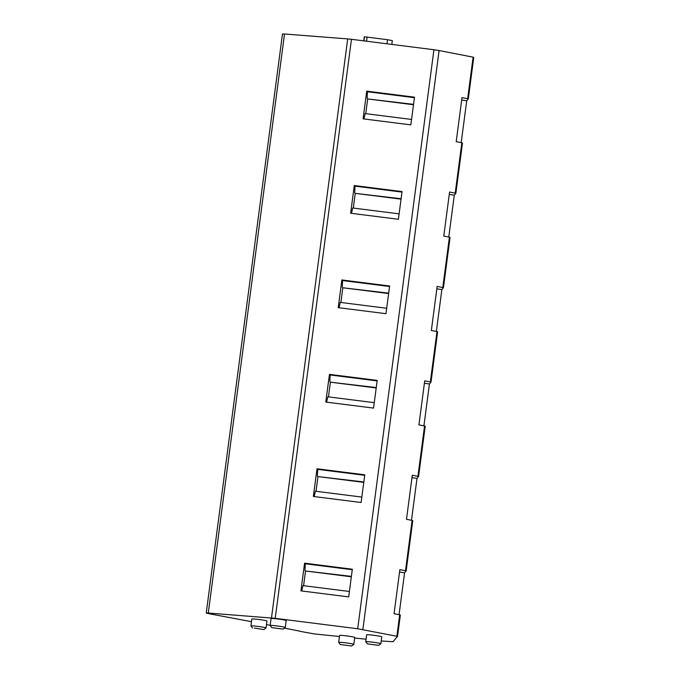 <?xml version="1.0" encoding="UTF-8"?>
<svg xmlns="http://www.w3.org/2000/svg" width="680" height="680" viewBox="0 0 680 680"><rect width="100%" height="100%" fill="white"/><g stroke="black" fill="none" stroke-linecap="round" stroke-linejoin="round"><path stroke-width="1.02" d="M381.216 640.968L393.023 641.741L397.536 636.387L357.697 628.762L275.221 618.332L208.284 613.037L206.236 613.037L207.885 613.505L251.481 621.682M448.774 237.048L454.291 195.177L455.872 193.298L449.582 192.015L443.776 236.071L449.404 237.167L442.782 287.521L443.437 287.716L441.864 289.587L436.832 288.83M436.348 331.457L441.864 289.587M423.921 425.858L429.428 383.988L431.01 382.118L424.719 380.834L418.923 424.889L424.55 425.986L417.92 476.34L418.582 476.527L425.212 426.173L424.55 425.986M411.493 520.268L417.001 478.397L418.582 476.527L425.212 426.173M399.058 614.678L404.575 572.807L406.155 570.928L405.493 570.741L399.865 569.644L394.06 613.7L399.687 614.805L396.874 636.2M461.202 142.638L466.718 100.767L468.299 98.897L467.636 98.702L462.009 97.605L456.212 141.661L461.839 142.766L455.209 193.112M473.764 57.358L468.299 98.897L473.764 57.358L473.101 57.163L467.636 98.702M462.493 142.953L455.863 193.307L462.493 142.953L461.839 142.766M443.437 287.7L450.067 237.362L449.404 237.167M437.639 331.763L431.01 382.118L437.639 331.772L436.976 331.576L430.346 381.93M406.147 570.937L412.777 520.582L412.123 520.395L405.493 570.741M400.35 614.992L397.536 636.387L400.35 614.992L399.687 614.805M417.92 476.34L412.293 475.235L406.495 519.299L412.123 520.395M442.782 287.521L437.155 286.425L431.35 330.48L436.976 331.576M362.865 629.561L439.093 50.524L473.101 57.163M439.093 50.524L433.933 49.733L357.697 628.762M275.221 618.332L351.458 39.304L433.933 49.733M348.695 596.913L300.934 590.869L304.58 563.176L352.333 569.219L348.695 596.913M361.123 502.503L313.361 496.468L317.007 468.775L364.769 474.81L361.123 502.503M373.55 408.094L325.797 402.058L329.443 374.365L377.196 380.4L373.55 408.094M385.976 313.692L338.224 307.649L341.87 279.956L389.623 286L385.976 313.692M398.403 219.283L350.65 213.239L354.297 185.546L402.05 191.59L398.403 219.283M410.839 124.873L363.077 118.838L366.724 91.145L414.486 97.18L410.839 124.873M351.458 39.304L347.709 38.904L271.481 617.942M208.284 613.037L284.512 34L347.709 38.904M284.512 34L282.464 34L206.236 613.037M299.803 631.15L284.435 628.116M270.164 625.328L266.492 624.614M299.786 631.278L313.854 633.87L339.447 636.497M366.061 639.192L354.637 638.027M283.126 629.119L285.26 627.487A7.633 0.442 -172.5 0 0 285.277 627.462L286.186 620.542A7.633 0.442 -172.5 0 0 281.699 619.539A7.633 0.442 -172.5 0 0 273.513 618.545A7.633 0.442 -172.5 0 0 271.056 618.545L270.147 625.472A7.633 0.442 -172.5 0 0 270.155 625.498L271.796 627.631L283.126 629.119L271.796 627.631M266.968 621.001A7.633 0.442 -172.5 0 0 262.471 619.998A7.633 0.442 -172.5 0 0 254.294 619.004A7.633 0.442 -172.5 0 0 251.838 619.004L250.92 625.932A7.633 0.442 -172.5 0 0 250.928 625.957A7.633 0.442 -172.5 0 1 253.385 625.932A7.633 0.442 -172.5 0 1 261.562 626.926A7.633 0.442 -172.5 0 1 266.05 627.92A7.633 0.442 -172.5 0 0 266.05 627.92L266.968 621.001M378.7 645.362L380.842 643.731A7.633 0.442 -172.5 0 0 380.859 643.705L381.769 636.786A7.633 0.442 -172.5 0 0 377.281 635.792A7.633 0.442 -172.5 0 0 369.096 634.797A7.633 0.442 -172.5 0 0 366.639 634.797L365.729 641.716A7.633 0.442 -172.5 0 0 365.738 641.741L367.378 643.875L378.7 645.362L367.378 643.875M351.653 646L353.787 644.368A7.633 0.442 -172.5 0 0 353.804 644.342L354.714 637.423A7.633 0.442 -172.5 0 0 350.225 636.42A7.633 0.442 -172.5 0 0 342.048 635.426A7.633 0.442 -172.5 0 0 339.583 635.426L338.674 642.354A7.633 0.442 -172.5 0 0 338.683 642.379L340.323 644.512L351.653 646L340.323 644.512M386.971 43.792L387.506 39.703L364.48 36.771L363.749 40.859L364.259 37.035M387.506 39.703L392.334 40.63L391.833 44.404L392.334 40.63M285.277 627.462A7.633 0.442 -172.5 0 0 280.789 626.467A7.633 0.442 -172.5 0 0 272.603 625.472A7.633 0.442 -172.5 0 0 270.147 625.472M254.413 628.065L263.899 629.578L254.413 628.065M380.859 643.705A7.633 0.442 -172.5 0 0 376.363 642.711A7.633 0.442 -172.5 0 0 368.186 641.716A7.633 0.442 -172.5 0 0 365.729 641.716M353.804 644.342A7.633 0.442 -172.5 0 0 349.316 643.348A7.633 0.442 -172.5 0 0 341.13 642.354A7.633 0.442 -172.5 0 0 338.674 642.354M349.409 591.49L302.982 585.616L301.758 590.979M351.339 576.784L305.532 570.987L303.594 585.692M351.399 576.385L305.532 570.987M352.274 569.721L305.286 563.779L304.971 570.512M304.58 563.176L305.286 563.779M404.575 572.807L399.551 572.05M361.837 497.08L315.409 491.206L314.185 496.57M363.774 482.375L317.959 476.578L316.022 491.283M363.825 481.975L317.959 476.578M364.701 475.312L317.713 469.379L317.399 476.102M317.007 468.775L317.713 469.379M417.001 478.397L411.978 477.649M374.263 402.671L327.837 396.797L326.613 402.161M376.201 387.966L330.387 382.177L328.449 396.882M376.252 387.566L330.387 382.177M377.128 380.911L330.149 374.969L329.825 381.692M329.443 374.365L330.149 374.969M429.428 383.988L424.405 383.24M386.69 308.261L340.272 302.396L339.039 307.751M388.628 293.556L342.813 287.767L340.884 302.473M388.679 293.156L342.813 287.767M389.555 286.501L342.575 280.56L342.261 287.291M341.87 279.956L342.575 280.56M399.126 213.86L352.699 207.987L351.475 213.35M401.055 199.146L355.249 193.358L353.311 208.063M401.106 198.747L355.249 193.358M401.99 192.091L355.002 186.15L354.688 192.882M354.297 185.546L355.002 186.15M454.291 195.177L449.259 194.42M411.553 119.45L365.126 113.577L363.902 118.941M413.491 104.746L367.676 98.948L365.738 113.654M413.542 104.346L367.676 98.948M414.418 97.682L367.429 91.74L367.115 98.472M366.724 91.145L367.429 91.74M466.718 100.767L461.694 100.011M366.554 41.208L367.115 36.975M363.936 40.877L364.48 36.771M450.067 237.354L443.437 287.708M412.777 520.582L406.155 570.928M252.569 628.09L250.928 625.957M263.899 629.578L266.041 627.946"/></g></svg>
